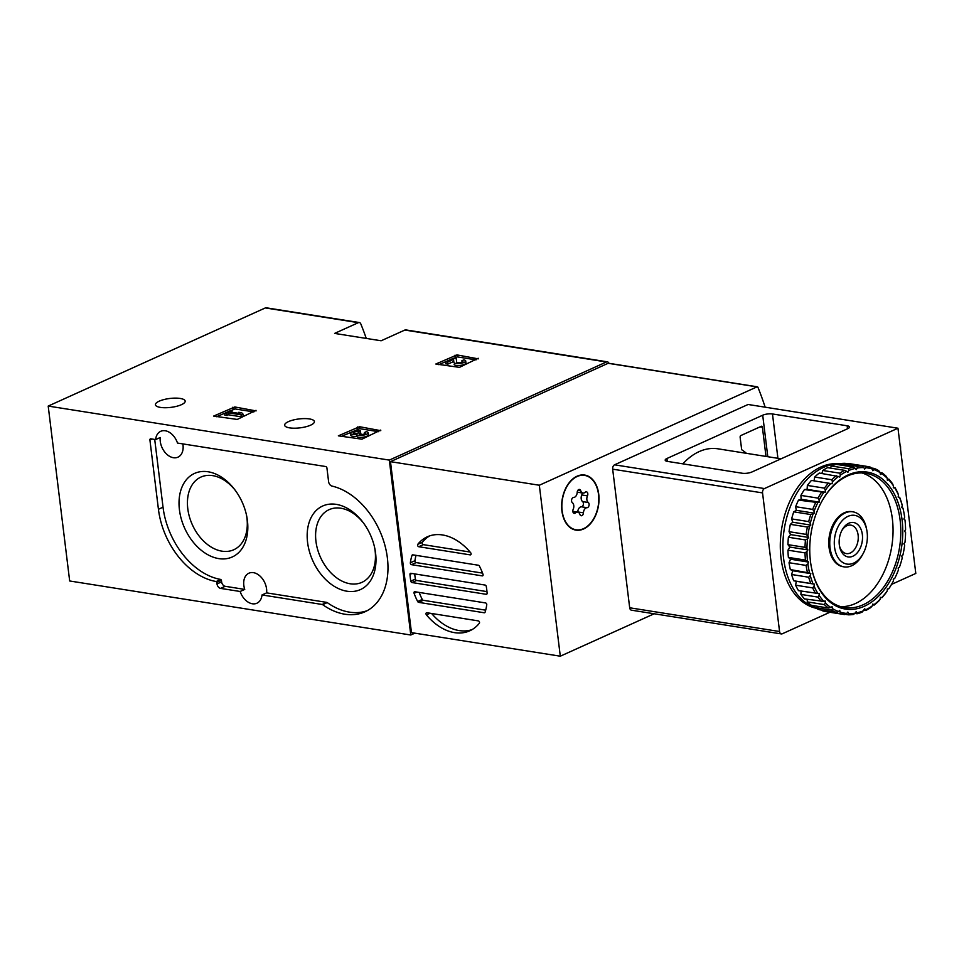 <?xml version="1.0" encoding="UTF-8"?>
<svg xmlns="http://www.w3.org/2000/svg" width="964" height="964" viewBox="0 0 964 964"><rect width="100%" height="100%" fill="white"/><g stroke="black" fill="none" stroke-linecap="round" stroke-linejoin="round"><path stroke-width="1.45" d="M256.002 410.327L237.24 419.436L213.634 416.087L234.806 406.965L256.075 410.917M366.26 338.424A275.282 181.81 99 0 0 360.801 323.916A3.482 2.302 99 0 0 359.307 322.542A3.482 2.302 99 0 0 358.355 322.675L334.604 333.411L381.129 340.774L404.868 330.049A3.482 2.302 -81 0 1 405.82 329.905L607.38 361.837A3.482 2.302 -81 0 1 608.874 363.211A275.282 181.81 -81 0 1 608.911 363.308M414.882 633.167L410.784 635.011L69.673 580.979L48.2 406.073L265.329 307.938A3.482 2.302 -81 0 1 266.281 307.805L359.307 322.542M48.2 406.073L389.311 460.105L606.428 361.982A3.482 2.302 -81 0 1 607.38 361.837M159.205 401.169A14.978 4.483 173 0 1 175.352 398.12A14.978 4.483 173 0 1 185.184 401.108A14.978 4.483 173 0 1 170.857 407.374A14.978 4.483 173 0 1 155.445 404.76A14.978 4.483 173 0 1 159.205 401.169M288.405 421.642A14.978 4.483 173 0 1 304.564 418.593A14.978 4.483 173 0 1 314.385 421.569A14.978 4.483 173 0 1 300.069 427.847A14.978 4.483 173 0 1 284.645 425.22A14.978 4.483 173 0 1 288.405 421.642M380.708 430.077L361.946 439.186L338.34 435.836L359.524 426.715L380.78 430.679M478.192 358.259L459.43 367.368L435.824 364.018L457.008 354.909L478.264 358.861M208.091 471.77A45.85 31.571 -114.3 0 0 179.641 511.354A45.85 31.571 -114.3 0 0 221.178 558.879A45.85 31.571 -114.3 0 0 246.651 515.885A45.85 31.571 -114.3 0 0 234.855 489.784A45.85 31.571 -114.3 0 0 208.091 471.77M336.255 504.365A45.85 31.571 -114.3 0 0 307.793 543.961A45.85 31.571 -114.3 0 0 349.342 591.486A45.85 31.571 -114.3 0 0 374.815 548.48A45.85 31.571 -114.3 0 0 363.018 522.38A45.85 31.571 -114.3 0 0 336.255 504.365M367.224 610.658A67.95 46.802 65.7 0 1 327.242 602.596A1.398 0.964 65.7 0 0 326.784 602.392L266.63 592.872A15.328 10.556 65.7 0 0 253.424 572.652A15.328 10.556 65.7 0 0 248.893 573.206A15.328 10.556 65.7 0 0 244.748 589.402L225.19 586.305A4.181 2.88 65.7 0 1 221.612 581.846L221.407 580.195L216.804 582.28L217.008 583.931A4.181 2.88 65.7 0 0 220.587 588.389L240.144 591.486A15.328 10.556 65.7 0 0 256.906 603.223A15.328 10.556 65.7 0 0 262.027 594.945L322.181 604.476A1.398 0.964 65.7 0 1 322.639 604.669A67.95 46.802 65.7 0 0 364.958 611.791A67.95 46.802 65.7 0 0 385.082 545.961A67.95 46.802 65.7 0 0 332.014 486.085A4.181 2.88 65.7 0 1 328.603 481.663L326.929 468.022A1.398 0.964 65.7 0 0 325.736 466.54L177.497 443.054A15.328 10.556 65.7 0 0 165.254 430.763A15.328 10.556 65.7 0 0 160.723 431.306A15.328 10.556 65.7 0 0 155.614 439.584L150.794 438.825A1.398 0.964 65.7 0 0 149.914 439.982L158.433 509.281A67.95 46.802 65.7 0 0 216.213 581.533L216.804 582.28M182.847 443.898A15.328 10.556 65.7 0 1 177.954 457.165A15.328 10.556 65.7 0 1 165.579 453.032A15.328 10.556 65.7 0 1 160.217 437.511L155.614 439.584M221.407 580.195L220.816 579.46A67.95 46.802 65.7 0 1 163.037 507.209L154.71 439.439M410.784 635.011L389.311 460.105M244.748 589.402L240.144 591.486M266.63 592.872L262.027 594.945M235.445 490.58A39.886 27.462 -114.3 0 0 212.731 475.638A39.886 27.462 -114.3 0 0 200.946 477.06A39.886 27.462 -114.3 0 0 192.33 524.717A39.886 27.462 -114.3 0 0 233.782 549.745A39.886 27.462 -114.3 0 0 246.447 514.921M363.609 523.175A39.886 27.462 -114.3 0 0 340.894 508.233A39.886 27.462 -114.3 0 0 329.098 509.667A39.886 27.462 -114.3 0 0 320.494 557.312A39.886 27.462 -114.3 0 0 361.946 582.34A39.886 27.462 -114.3 0 0 374.61 547.516M341.196 436.463L359.765 428.703L378.563 431.679M364.585 433.896L364.416 432.535A3.181 0.952 173 0 1 365.464 433.101A3.181 0.952 173 0 1 361.669 434.499A2.784 0.831 173 0 1 359.476 433.945A2.784 0.831 173 0 1 360.174 433.282L358.114 432.957A2.784 0.831 173 0 1 353.427 433.185A3.181 0.952 173 0 1 353.27 432.944A3.181 0.952 173 0 1 355.077 431.836A3.181 0.952 173 0 1 358.524 431.607L360.355 430.775L360.247 432.92M356.68 436.318L356.439 434.342A5.953 1.783 173 0 1 350.51 433.282L350.751 435.258A5.953 1.783 173 0 0 356.68 436.318A5.953 1.783 173 0 0 363.006 437.21A5.953 1.783 173 0 0 368.477 434.74L368.224 432.764A5.953 1.783 173 0 0 366.248 431.703L364.416 432.535M360.982 434.499L360.789 433.005M358.656 432.716L358.524 431.607M350.51 433.282A5.953 1.783 173 0 1 353.909 431.209A5.953 1.783 173 0 1 360.355 430.775M368.224 432.764A5.953 1.783 173 0 1 362.753 435.222A5.953 1.783 173 0 1 356.439 434.342M216.478 416.701L235.059 408.941L253.857 411.917M224.672 413.279L224.913 415.267L228.685 414.821L241.349 416.822L243.181 415.99L242.94 414.014L241.699 412.773L238.759 412.315L240 413.544L230.275 412.014L231.975 411.242L229.914 410.905L224.672 413.279L228.432 412.833L241.108 414.845L242.94 414.014M238.891 413.375L238.759 412.315M232.107 412.303L231.975 411.242M226.974 415.592L226.733 413.604M228.685 414.821L228.432 412.833M241.349 416.822L241.108 414.845M438.68 364.645L457.249 356.885L476.047 359.861M462.069 362.078L461.901 360.717A3.181 0.952 173 0 1 462.949 361.283A3.181 0.952 173 0 1 459.912 362.609A3.181 0.952 173 0 1 456.647 362.054L456.273 358.704L453.429 358.259L445.549 361.813L447.609 362.139L453.562 359.452L453.887 362.392A5.953 1.783 173 0 0 460.009 363.44A5.953 1.783 173 0 0 465.708 360.946A5.953 1.783 173 0 0 463.732 359.897L461.901 360.717M456.273 358.704L456.683 362.163M453.779 361.452L447.85 364.127L445.79 363.802L445.549 361.813M447.85 364.127L447.609 362.139M465.708 360.946L465.949 362.922A5.953 1.783 173 0 1 460.262 365.416A5.953 1.783 173 0 1 454.128 364.38A5.953 1.783 173 0 1 454.128 364.368L454.128 364.38M654.17 613.779L560.301 656.195L539.322 485.241L756.981 386.877A1.398 0.916 -81 0 1 757.957 387.371A275.282 181.81 -81 0 1 765.139 407.182M479.325 623.274A51.574 35.523 65.7 0 1 469.781 630.793A51.574 35.523 65.7 0 1 426.425 614.887A1.398 0.964 65.7 0 1 426.859 612.73L478.337 620.888A1.398 0.964 65.7 0 1 479.325 623.274M472.035 629.637A51.574 35.523 65.7 0 1 431.595 613.478M417.665 601.524A51.574 35.523 65.7 0 1 414.086 593.318A1.398 0.964 65.7 0 1 414.857 591.739L485.555 602.934A1.398 0.964 65.7 0 1 486.748 604.826A51.574 35.523 65.7 0 1 485.085 612.212A1.398 0.964 65.7 0 1 484.265 612.767L418.653 602.367A1.398 0.964 65.7 0 1 417.665 601.524L422.268 599.451A51.574 35.523 65.7 0 1 419.135 592.414M410.339 562.783A51.574 35.523 65.7 0 1 412.002 555.397A1.398 0.964 65.7 0 1 412.821 554.842L478.421 565.241A1.398 0.964 65.7 0 1 479.421 566.085A51.574 35.523 65.7 0 1 483 574.291A1.398 0.964 65.7 0 1 482.229 575.87L411.532 564.675A1.398 0.964 65.7 0 1 410.339 562.783L414.942 560.699A51.574 35.523 65.7 0 1 416.014 555.348M410.809 581.147A51.574 35.523 65.7 0 1 409.977 574.363A1.398 0.964 65.7 0 1 410.857 573.303L485.097 585.064A1.398 0.964 65.7 0 1 486.278 586.461A51.574 35.523 65.7 0 1 487.109 593.246A1.398 0.964 65.7 0 1 486.23 594.306L411.99 582.545A1.398 0.964 65.7 0 1 410.809 581.147L415.412 579.075A51.574 35.523 65.7 0 1 414.713 573.917M417.761 544.335A51.574 35.523 65.7 0 1 427.305 536.803A51.574 35.523 65.7 0 1 470.661 552.721A1.398 0.964 65.7 0 1 470.227 554.878L418.75 546.721A1.398 0.964 65.7 0 1 417.761 544.335L422.365 542.262A51.574 35.523 65.7 0 1 429.655 535.888M485.675 610.176L423.268 600.295A1.398 0.964 65.7 0 1 422.268 599.451M482.554 573.11L416.135 562.59A1.398 0.964 65.7 0 1 414.942 560.699M486.977 591.619L416.593 580.461A1.398 0.964 65.7 0 1 415.412 579.075M539.322 485.241L390.468 461.66L411.459 632.625L560.301 656.195M390.468 461.66L608.139 363.295A1.398 0.916 -81 0 1 608.862 363.416M577.087 476.192A27.872 18.412 -81 0 1 584.69 475.059A27.872 18.412 -81 0 1 598.511 505.473A27.872 18.412 -81 0 1 575.966 530.128A27.872 18.412 -81 0 1 561.638 505.365A27.872 18.412 -81 0 1 577.087 476.192M583.124 474.915A27.872 18.412 -81 0 1 584.401 475.36M575.785 529.742A27.872 18.412 -81 0 1 574.423 529.778M470.095 552.047L423.353 544.648A1.398 0.964 65.7 0 1 422.365 542.262M847.971 516.355A24.666 16.292 -81 0 1 866.829 530.369A24.666 16.292 -81 0 1 863.154 553.553A24.666 16.292 -81 0 1 836.366 554.312A24.666 16.292 -81 0 1 847.971 516.355M848.814 523.223A17.424 11.508 -81 0 1 862.286 534.044A17.424 11.508 -81 0 1 853.514 555.903A17.424 11.508 -81 0 1 839.536 546.323A17.424 11.508 -81 0 1 842.138 529.947A17.424 11.508 -81 0 1 848.814 523.223M863.154 553.553L862.382 554.975A27.872 18.412 -81 0 1 844.103 566.88A27.872 18.412 -81 0 1 829.763 542.13A27.872 18.412 -81 0 1 845.211 512.944A27.872 18.412 -81 0 1 852.815 511.812A27.872 18.412 -81 0 1 866.528 528.778L866.829 530.369M841.765 530.67A14.4 9.52 -81 0 1 846.922 525.717A14.4 9.52 -81 0 1 850.851 525.139A14.4 9.52 -81 0 1 857.996 540.852A14.4 9.52 -81 0 1 846.344 553.589A14.4 9.52 -81 0 1 839.403 545.528M562.133 510.812A27.522 18.183 -81 0 1 584.63 475.397A27.522 18.183 -81 0 1 598.283 505.437A27.522 18.183 -81 0 1 576.014 529.778A27.522 18.183 -81 0 1 562.133 510.812M579.906 514.414A4.82 3.181 99 0 0 577.701 512.113A4.82 3.181 99 0 0 575.496 512.908A2.747 1.82 99 0 1 574.231 513.366A2.747 1.82 99 0 1 573.182 509.317A4.82 3.181 -81 0 0 572.363 502.678A2.747 1.82 99 0 1 571.652 499.629A2.747 1.82 99 0 1 573.604 497.484A4.82 3.181 99 0 0 577.195 492.363A2.747 1.82 99 0 1 579.472 489.447A2.747 1.82 99 0 1 580.738 490.76A4.82 3.181 99 0 0 582.955 493.062A4.82 3.181 99 0 0 585.16 492.267A2.747 1.82 99 0 1 586.413 491.809A2.747 1.82 99 0 1 587.462 495.858A4.82 3.181 99 0 0 588.281 502.497A2.747 1.82 99 0 1 589.004 505.546A2.747 1.82 99 0 1 587.052 507.691A4.82 3.181 99 0 0 583.449 512.824A2.747 1.82 99 0 1 581.172 515.74A2.747 1.82 99 0 1 579.906 514.414M577.219 492.158A4.82 3.181 99 0 0 577.267 492.17L582.955 493.062M577.749 512.125A2.747 1.82 99 0 0 577.761 511.92A4.82 3.181 99 0 1 581.364 506.787A2.747 1.82 99 0 0 583.316 504.654A2.747 1.82 99 0 0 582.593 501.593A4.82 3.181 99 0 1 581.786 494.966A2.747 1.82 99 0 0 582.136 492.929M907.1 502.569L906.69 499.28M900.617 449.766L900.557 446.513M751.956 471.974L847.718 428.691A6.965 2.085 -7 0 0 849.465 427.028A6.965 2.085 -7 0 0 847.151 425.787L772.477 413.966A6.965 2.085 -7 0 0 762.705 415.219L666.931 458.503A6.965 2.085 -7 0 0 665.184 460.177A6.965 2.085 -7 0 0 667.498 461.407L742.184 473.24A6.965 2.085 -7 0 0 751.956 471.974M781.069 458.816L717.951 448.814A68.998 45.573 99 0 0 682.874 463.841M829.896 612.261L782.274 633.782A3.482 2.302 -81 0 1 781.322 633.914A3.482 2.302 -81 0 1 779.563 631.516L762.548 492.905A3.482 2.302 -81 0 1 764.44 488.567L897.966 428.221L915.8 573.435L891.531 584.401M781.322 633.914L631.444 610.176A3.482 2.302 -81 0 1 629.685 607.778L612.67 469.167A3.482 2.302 -81 0 1 614.562 464.817L748.088 404.482L897.966 428.221M765.994 456.43L762.404 427.197A1.398 0.916 -81 0 0 761.319 426.293L740.894 435.523A1.398 0.916 -81 0 0 740.135 437.27L741.593 449.103A1.398 0.916 -81 0 0 742.051 449.971A66.841 44.151 -81 0 1 746.401 453.321M816.086 608.248A73.18 48.333 -81 0 1 781.768 528.055A73.18 48.333 -81 0 1 839.909 463.913M857.092 613.767L856.249 611.525L855.273 613.14A73.529 48.562 -81 0 1 848.645 613.574L847.85 612.068L846.729 613.453A73.529 48.562 -81 0 1 840.295 612.164L839.716 610.441L838.463 611.538A73.529 48.562 -81 0 1 832.438 608.573L832.077 606.693L830.751 607.477A73.529 48.562 -81 0 1 825.292 602.922L825.184 600.933L823.81 601.367A73.529 48.562 -81 0 1 819.099 595.366L819.219 593.342L817.858 593.426A73.529 48.562 -81 0 1 814.038 586.16L814.387 584.136L813.062 583.871A73.529 48.562 -81 0 1 810.254 575.556L810.832 573.616L809.591 573.014A73.529 48.562 -81 0 1 807.868 563.904L808.651 562.096L807.531 561.156A73.529 48.562 -81 0 1 806.952 551.529L807.916 549.914L806.952 548.673A73.529 48.562 -81 0 1 807.531 538.828L808.663 537.454L807.868 535.96A73.529 48.562 -81 0 1 809.591 526.187L810.845 525.091L810.266 523.368A73.529 48.562 -81 0 1 813.074 513.969L814.411 513.197L814.05 511.318A73.529 48.562 -81 0 1 817.87 502.569L819.243 502.124L819.123 500.135A73.529 48.562 -81 0 1 823.834 492.327L825.196 492.23L825.317 490.194A73.529 48.562 -81 0 1 830.775 483.542L832.101 483.808L832.462 481.783A73.529 48.562 -81 0 1 838.499 476.493L839.74 477.108L840.319 475.168A73.529 48.562 -81 0 1 846.754 471.396L847.886 472.336L848.669 470.528A73.529 48.562 -81 0 1 855.309 468.396L856.273 469.637L857.249 468.022A73.529 48.562 -81 0 1 863.877 467.588L864.672 469.082L865.793 467.709A73.529 48.562 -81 0 1 872.227 468.998L872.806 470.721L874.059 469.625A73.529 48.562 -81 0 1 880.084 472.589L880.445 474.469L881.771 473.686A73.529 48.562 -81 0 1 887.229 478.24L887.35 480.229L888.712 479.783A73.529 48.562 -81 0 1 893.423 485.784L893.303 487.82L894.676 487.736A73.529 48.562 -81 0 1 898.484 495.002L898.135 497.014L899.46 497.291A73.529 48.562 -81 0 1 902.268 505.594L901.689 507.546L902.943 508.149A73.529 48.562 -81 0 1 903.919 512.728A73.529 48.562 -81 0 1 904.654 517.258L903.871 519.066L904.991 520.006A73.529 48.562 -81 0 1 905.57 529.634L904.606 531.248L905.57 532.477A73.529 48.562 -81 0 1 904.991 542.334L903.871 543.708L904.654 545.202A73.529 48.562 -81 0 1 902.931 554.975L901.677 556.071L902.268 557.794A73.529 48.562 -81 0 1 899.448 567.193L898.123 567.965L898.472 569.845A73.529 48.562 -81 0 1 894.652 578.593L893.279 579.039L893.399 581.015A73.529 48.562 -81 0 1 892.977 581.81A73.529 48.562 -81 0 1 888.688 588.835L887.326 588.932L887.205 590.968A73.529 48.562 -81 0 1 881.747 597.62L880.421 597.355L880.06 599.379A73.529 48.562 -81 0 1 874.023 604.669L872.782 604.054L872.203 605.995A73.529 48.562 -81 0 1 865.768 609.766L864.648 608.826L862.081 612.164A74.915 49.477 -81 0 1 857.092 613.767L854.887 613.417M855.273 613.14L853.333 614.49A74.915 49.477 -81 0 1 848.344 614.815L845.139 614.309M846.729 613.453L844.645 614.574A74.915 49.477 -81 0 1 843.512 614.405A74.915 49.477 -81 0 1 839.801 613.598L822.75 610.899A74.915 49.477 -81 0 0 826.449 611.706L843.512 614.405M838.463 611.538L836.27 612.393L819.219 609.694A74.915 49.477 -81 0 1 814.676 607.465L831.739 610.164L832.438 608.573M836.27 612.393A74.915 49.477 -81 0 1 831.739 610.164M830.751 607.477L828.474 608.031L811.423 605.332A74.915 49.477 -81 0 1 807.326 601.91L824.377 604.609L825.292 602.922M828.474 608.031A74.915 49.477 -81 0 1 824.377 604.609M823.81 601.367L804.434 598.921A74.915 49.477 -81 0 1 800.903 594.402L817.954 597.114L819.099 595.366M821.497 601.62A74.915 49.477 -81 0 1 817.954 597.114M817.858 593.426L798.481 590.643A74.915 49.477 -81 0 1 795.613 585.184L812.664 587.883L814.038 586.16M815.532 593.342A74.915 49.477 -81 0 1 812.664 587.883M813.062 583.871L793.734 580.762A74.915 49.477 -81 0 1 791.613 574.508L808.676 577.219L810.254 575.556M810.784 583.461A74.915 49.477 -81 0 1 808.676 577.219M807.531 561.156L805.446 560.108L788.383 557.409A74.915 49.477 -81 0 1 787.95 550.179L805 552.878L806.952 551.529M805.446 560.108A74.915 49.477 -81 0 1 805 552.878M806.952 548.673L805.012 547.359L787.95 544.66A74.915 49.477 -81 0 1 788.395 537.249L805.446 539.948L807.531 538.828M805.012 547.359A74.915 49.477 -81 0 1 805.446 539.948M807.868 535.96L806.097 534.393L789.046 531.682A74.915 49.477 -81 0 1 790.335 524.344L807.398 527.043L809.591 526.187M806.097 534.393A74.915 49.477 -81 0 1 807.398 527.043M810.266 523.368L808.688 521.608L791.625 518.897A74.915 49.477 -81 0 1 793.746 511.836L810.796 514.535L813.074 513.969M808.688 521.608A74.915 49.477 -81 0 1 810.796 514.535M814.05 511.318L812.688 509.39L795.625 506.69A74.915 49.477 -81 0 1 798.505 500.111L817.87 502.569M812.688 509.39A74.915 49.477 -81 0 1 815.556 502.822M819.123 500.135L817.978 498.123L800.915 495.412A74.915 49.477 -81 0 1 804.458 489.543L823.834 492.327M817.978 498.123A74.915 49.477 -81 0 1 821.521 492.243M825.317 490.194L824.401 488.133L807.35 485.434A74.915 49.477 -81 0 1 811.447 480.421L830.775 483.542M824.401 488.133A74.915 49.477 -81 0 1 828.498 483.133M832.462 481.783L831.763 479.735L814.701 477.035A74.915 49.477 -81 0 1 819.243 473.059L838.499 476.493M831.763 479.735A74.915 49.477 -81 0 1 836.294 475.758M840.319 475.168L839.837 473.179L822.774 470.48A74.915 49.477 -81 0 1 827.618 467.648L844.669 470.348L846.754 471.396M839.837 473.179A74.915 49.477 -81 0 1 844.669 470.348M848.669 470.528L848.38 468.673L831.317 465.974A74.915 49.477 -81 0 1 836.306 464.371L853.357 467.07L855.309 468.396M848.38 468.673A74.915 49.477 -81 0 1 853.357 467.07M857.249 468.022L857.129 466.347L840.066 463.636A74.915 49.477 -81 0 1 845.054 463.323L862.117 466.022L863.877 467.588M857.129 466.347A74.915 49.477 -81 0 1 862.117 466.022M865.793 467.709L865.817 466.263L848.766 463.564A74.915 49.477 -81 0 1 849.899 463.72L866.949 466.419A74.915 49.477 -81 0 1 870.649 467.227L872.227 468.998M865.817 466.263A74.915 49.477 -81 0 1 866.949 466.419M874.059 469.625L874.191 468.432L871.323 467.986M874.191 468.432A74.915 49.477 -81 0 1 878.722 470.661L880.084 472.589M881.771 473.686L881.976 472.794L880.011 472.481M881.976 472.794A74.915 49.477 -81 0 1 886.085 476.216L887.229 478.24M888.712 479.783L888.965 479.216L887.266 478.939M888.965 479.216A74.915 49.477 -81 0 1 892.507 483.723L893.423 485.784M894.676 487.736L893.339 487.242M894.917 487.483A74.915 49.477 -81 0 1 897.785 492.953L898.484 495.002M899.46 497.291L899.665 497.376A74.915 49.477 -81 0 1 901.786 503.618L902.268 505.594M902.943 508.149L903.075 508.558A74.915 49.477 -81 0 1 903.798 512.029L903.919 512.728M892.977 581.81L892.483 582.714A74.915 49.477 -81 0 1 888.941 588.594L888.688 588.835M887.205 590.968L886.061 592.703A74.915 49.477 -81 0 1 881.952 597.704L880.397 597.463M880.06 599.379L878.698 601.102A74.915 49.477 -81 0 1 874.155 605.079L872.553 604.826M872.203 605.995L870.625 607.645A74.915 49.477 -81 0 1 865.793 610.489L864.045 610.212M863.852 610.634A73.529 48.562 -81 0 1 857.225 612.767M848.344 614.815L848.645 613.574M839.801 613.598L840.295 612.164M865.793 610.489L865.768 609.766M864.322 606.26A69.348 45.802 -81 0 1 811.314 566.856A69.348 45.802 -81 0 1 821.629 501.702A69.348 45.802 -81 0 1 896.93 499.557A69.348 45.802 -81 0 1 864.322 606.26M821.461 502.015A67.95 44.874 -81 0 1 865.865 473.3A67.95 44.874 -81 0 1 900.786 533.646A67.95 44.874 -81 0 1 863.129 604.777A67.95 44.874 -81 0 1 844.597 607.525A67.95 44.874 -81 0 1 811.242 566.507M861.937 472.95A67.95 44.874 -81 0 1 892.929 535.357A67.95 44.874 -81 0 1 855.381 603.548A67.95 44.874 -81 0 1 840.765 606.657M843.608 566.784A27.872 18.412 -81 0 1 829.401 549.757A27.872 18.412 -81 0 1 833.559 523.56A27.872 18.412 -81 0 1 852.333 511.739M814.857 607.573A73.18 48.333 -81 0 1 784.503 527.525A73.18 48.333 -81 0 1 839.801 464.094M788.383 557.409L790.564 559.228L789.034 562.723A74.915 49.477 -81 0 0 790.335 569.567L792.745 570.76L791.613 574.508M787.95 544.66L789.829 547.058L787.95 550.179M789.046 531.682L790.564 534.586L788.395 537.249M791.625 518.897L792.757 522.223L790.335 524.344M795.625 506.69L796.312 510.33L793.746 511.836M800.915 495.412L801.156 499.268L798.505 500.111M807.35 485.434L807.109 489.363L804.458 489.543M814.701 477.035L814.038 480.831M822.774 470.48L821.882 473.469M831.317 465.974L830.39 468.082M840.066 463.636L839.343 464.853M822.521 610.224L822.75 610.899M814.363 605.802L814.676 607.465M807.169 599.355L807.326 601.91M801.096 591.065L800.903 594.402M793.734 580.762L796.3 581.28L795.613 585.184M809.591 573.014L790.335 569.567M807.386 572.267A74.915 49.477 -81 0 1 806.097 565.422L789.034 562.723M806.097 565.422L807.868 563.904M825.196 492.23L807.109 489.363M819.243 502.124L801.156 499.268M814.411 513.197L796.312 510.33M810.845 525.091L792.757 522.223M808.663 537.454L790.564 534.586M807.916 549.914L789.829 547.058M808.651 562.096L790.564 559.228M810.832 573.616L792.745 570.76M814.387 584.136L796.3 581.28M265.329 307.938L358.355 322.675M404.868 330.049L606.428 361.982M152.035 439.018L149.914 439.982M163.037 507.209L158.433 509.281M220.816 579.46L216.213 581.533M221.612 581.846L217.008 583.931M225.19 586.305L220.587 588.389M326.784 602.392L322.181 604.476M327.242 602.596L322.639 604.669M357.813 428.956L357.572 426.968M359.765 428.703L359.524 426.715M360.307 434.427L360.174 433.282M233.095 409.194L232.854 407.218M235.059 408.941L234.806 406.965M455.297 357.138L455.044 355.162M457.249 356.885L457.008 354.909M430.077 613.237L426.425 614.887M416.87 592.053L414.086 593.318M413.122 554.89L412.002 555.397M411.941 573.472L409.977 574.363M608.139 363.295L756.981 386.877M482.952 575.544L482.229 575.87M416.135 562.59L411.532 564.675M486.953 593.981L486.23 594.306M416.593 580.461L411.99 582.545M470.95 554.553L470.227 554.878M423.353 544.648L418.75 546.721M423.268 600.295L418.653 602.367M484.988 612.441L484.265 612.767M573.182 512.547L575.496 512.908M577.87 490.302L580.738 490.76M581.786 494.966L587.462 495.858M582.593 501.593L588.281 502.497M581.364 506.787L587.052 507.691M577.761 511.92L583.449 512.824M847.151 425.787L847.525 428.775M772.477 413.966L777.924 458.322M666.931 458.503L667.281 461.37M764.44 488.567L614.562 464.817M779.563 631.516L629.685 607.778M762.548 492.905L612.67 469.167M762.705 415.219L767.802 456.719M762.404 427.197L760.126 426.835M608.513 363.235L757.367 386.817M852.815 511.812L851.839 511.655M844.103 566.88L843.114 566.724M584.63 475.397L581.762 474.951M576.014 529.778L573.146 529.32M572.833 511.342L577.701 512.113"/></g></svg>
